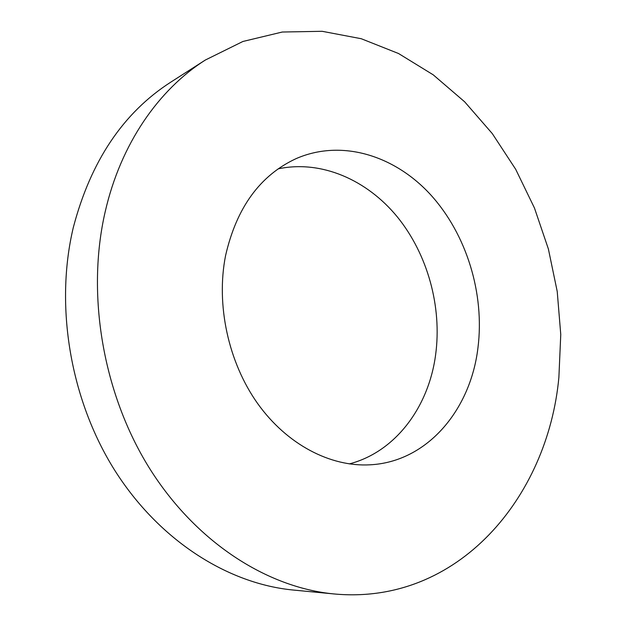 <?xml version="1.0" encoding="UTF-8"?>
<svg xmlns="http://www.w3.org/2000/svg" width="626" height="626" viewBox="0 0 626 626"><rect width="100%" height="100%" fill="white"/><g stroke="black" fill="none" stroke-linecap="round" stroke-linejoin="round"><path stroke-width="0.94" d="M477.951 347.806C470.572 409.936 427.261 461.941 370.029 464.813C330.505 467.043 286.998 444.671 257.591 403.465C228.302 362.219 215.884 304.768 225.548 255.729C236.518 207.683 260.048 175.319 296.129 158.621C341.593 138.8 394.662 155.451 430.633 194.756C466.597 234.32 484.798 293.688 477.951 347.806M278.108 168.871C321.24 159.708 366.961 179.811 397.369 216.956C427.675 254.352 442.159 306.85 435.594 354.965C428.669 406.947 395.601 451.894 349.316 463.905M334.19 593.964L293.391 590.052C228.193 583.87 159.372 540.841 114.73 470.306C70.308 399.732 54.603 306.13 73.273 227.629C90.676 161.226 123.189 112.727 170.804 82.131L205.328 60.033L242.911 41.472L282.303 32.02L322.14 31.3L361.225 38.718L398.535 53.515L433.247 74.846L464.68 101.835L492.294 133.596L515.675 169.27L534.463 208.02L548.392 249.015L557.218 291.45L560.763 334.503L558.885 377.337C547.914 496.981 458.209 605.475 334.19 593.964C267.232 587.642 195.868 542.413 149.254 467.888C102.852 393.331 86.122 294.322 105.176 211.815C120.701 143.855 158.652 89.643 205.328 60.033"/></g></svg>
